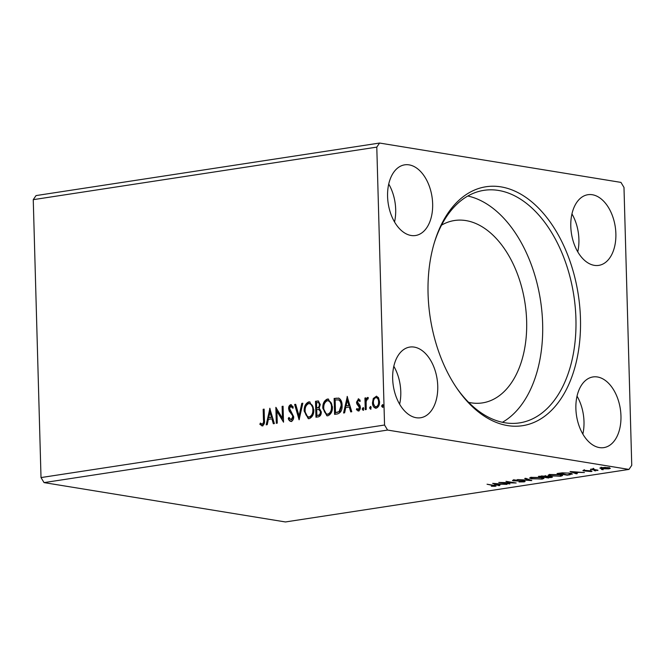 <?xml version="1.0" encoding="UTF-8"?>
<svg xmlns="http://www.w3.org/2000/svg" width="665" height="665" viewBox="0 0 665 665"><rect width="100%" height="100%" fill="white"/><g stroke="black" fill="none" stroke-linecap="round" stroke-linejoin="round"><path stroke-width="1" d="M615.873 233.723A35.752 22.161 -98.7 0 1 598.741 265.385A35.752 22.161 -98.7 0 1 570.794 226.374A35.752 22.161 -98.7 0 1 587.927 194.704A35.752 22.161 -98.7 0 1 615.873 233.723M571.95 213.914A35.752 22.161 -98.7 0 1 578.907 239.375A35.752 22.161 -98.7 0 1 577.752 251.835M575.882 408.601A35.752 22.161 81.3 0 0 603.828 447.62A35.752 22.161 81.3 0 0 620.96 415.957A35.752 22.161 81.3 0 0 593.022 376.939A35.752 22.161 81.3 0 0 575.882 408.601M582.839 434.07A35.752 22.161 81.3 0 0 583.995 421.61A35.752 22.161 81.3 0 0 577.037 396.141M437.745 386.082A35.752 22.161 -98.7 0 1 420.613 417.753A35.752 22.161 -98.7 0 1 392.666 378.734A35.752 22.161 -98.7 0 1 409.798 347.072A35.752 22.161 -98.7 0 1 437.745 386.082M393.821 366.274A35.752 22.161 -98.7 0 1 400.779 391.735A35.752 22.161 -98.7 0 1 399.623 404.204M387.579 196.499A35.752 22.161 81.3 0 0 415.517 235.518A35.752 22.161 81.3 0 0 432.649 203.856A35.752 22.161 81.3 0 0 404.711 164.837A35.752 22.161 81.3 0 0 387.579 196.499M394.528 221.969A35.752 22.161 81.3 0 0 395.683 209.508A35.752 22.161 81.3 0 0 388.734 184.039M580.462 318.651A120.864 74.912 -98.7 0 1 539.016 419.931A120.864 74.912 -98.7 0 1 456.996 388.451A120.864 74.912 -98.7 0 1 428.069 293.805A120.864 74.912 -98.7 0 1 434.577 241.894A120.864 74.912 -98.7 0 1 518.476 192.883A120.864 74.912 -98.7 0 1 580.462 318.651M456.373 387.537A117.63 72.909 81.3 0 0 519.548 422.89A117.63 72.909 81.3 0 0 575.923 318.701A117.63 72.909 81.3 0 0 483.979 190.331A117.63 72.909 81.3 0 0 434.262 242.949M468.642 402.35A92.26 57.182 81.3 0 0 482.433 402.899A92.26 57.182 81.3 0 0 526.647 321.187A92.26 57.182 81.3 0 0 454.536 220.506A92.26 57.182 81.3 0 0 441.543 225.144M502.424 422.292A117.63 72.909 81.3 0 0 542.64 323.788A117.63 72.909 81.3 0 0 467.819 196.017M509.914 483.945L498.767 482.433L512.624 482.715L505.999 481.327L516.173 482.99L502.341 482.715L509.914 483.945M531.751 480.604L517.553 479.565L529.373 480.196L524.693 478.468L525.749 478.31L531.751 480.521M548.608 478.027L538.434 476.364L545.608 476.065L551.177 476.722L552.432 477.196L548.6 477.703M570.146 474.735L567.237 475.176L557.062 473.522L562.299 472.832L569.98 473.189L572.415 474.037L570.138 474.361M599.888 468.027L605.075 467.387L610.37 468.318L608.957 468.842L601.592 468.758L599.872 468.102M597.91 470.488L590.47 469.274L593.961 468.783L593.97 469.49L597.902 470.18M592.515 468.958L592.981 468.85M593.729 468.792L593.97 469.49M583.662 470.271L591.069 470.895C592.274 471.086 592.316 471.31 591.185 471.56L583.779 470.87C582.665 470.695 582.631 470.496 583.662 470.271C582.631 470.496 582.665 470.695 583.779 470.87L583.762 470.263M584.626 470.188L584.701 470.72M591.069 470.895C592.274 471.086 592.316 471.31 591.185 471.56L591.168 470.911M590.163 471.427L590.138 470.787M494.145 486.107C494.827 485.849 494.394 485.633 492.856 485.475L487.046 484.228L493.92 485.35C496.157 485.591 496.58 485.899 495.201 486.281L491.36 486.248L494.145 486.107L494.61 485.009M496.173 485.932L495.201 486.281L495.176 485.566M628.965 469.415L387.587 430.064L384.553 425.026L376.789 147.123L379.565 143.042L620.952 182.393L623.986 187.43L631.75 465.334L628.965 469.415L285.435 521.958L44.048 482.607L387.587 430.064M570.063 471.527L584.419 472.549L578.816 472.374L575.3 472.915L577.278 473.646L576.231 473.804L570.063 471.527M594.128 470.571L595.79 470.853L594.094 470.579M601.517 469.44L603.172 469.723L601.476 469.448M550.628 476.123L548.168 475.226L549.997 474.519L560.213 474.644L562.632 475.542L560.77 476.248L550.62 475.783M532.008 478.975L529.548 478.077L531.368 477.37L541.593 477.495L544.003 478.384L542.141 479.099L531.992 478.634M524.045 481.028L524.07 481.867L519.024 481.934L522.956 481.701L522.981 481.152L513.571 480.837C512.233 480.629 512.183 480.379 513.43 480.105L517.578 480.022L514.494 480.687L523.954 481.011C525.466 481.261 525.5 481.543 524.07 481.867L525.126 481.46M522.956 481.701L522.973 480.895M513.546 480.097L513.571 480.837C512.233 480.629 512.183 480.379 513.43 480.105M514.452 480.005L514.494 480.687M492.665 483.364L507.021 484.386L501.427 484.211L497.902 484.752L499.881 485.483L498.833 485.641L492.665 483.364M44.048 482.607L41.014 477.57L33.25 199.666L36.035 195.585L379.565 143.042M375.725 408.244L373.057 402.849L373.88 398.576L376.423 396.249L378.493 397.678L379.54 401.677C379.657 404.977 378.543 407.155 376.182 408.219C373.78 407.886 372.55 406.066 372.475 402.757L373.298 398.476L376.54 396.149M376.182 408.219L375.434 408.219M365.251 409.682L364.927 398.027L365.891 397.878L365.941 399.599L367.562 397.421L368.302 397.703L367.878 399.017L367.446 398.875L366.149 401.594L366.216 409.532L365.251 409.682M367.878 399.017L367.446 398.875M358.352 409.532L358.842 409.615L359.965 407.562L359.707 406.481L357.438 404.029L357.08 402.275L358.826 398.942L358.244 398.842L360.147 400.222L359.615 401.303L358.344 400.264L357.462 401.976L359.981 405.5L360.347 407.254C360.405 409.125 359.765 410.355 358.41 410.937L356.382 409.657L356.906 408.493L358.26 409.515L359.383 407.462L356.856 403.929L356.498 402.184L358.576 398.842M360.197 401.402L358.344 400.264M358.41 410.937L357.936 410.937M337.496 413.929L334.586 414.37L334.138 398.426L339.034 398.252C341.112 399.74 342.126 402.125 342.076 405.417C342.342 409.997 340.821 412.84 337.496 413.929M338.352 398.061L339.034 398.252M315.958 417.221L315.509 401.278L318.311 400.987L320.281 404.511L319.2 408.086L321.286 411.859C321.353 414.495 320.405 416.157 318.46 416.839L315.958 417.221M299.1 419.798L294.637 404.47L295.684 404.303L299.067 415.941L301.777 403.372L302.824 403.214L299.1 419.798M277.255 423.14L276.299 423.289L275.85 407.337L282.442 418.277L282.11 406.382L283.074 406.24L283.523 422.184L276.931 411.278L277.255 423.14M262.293 425.841L259.874 424.361L260.331 423.056L262.234 424.204C263.398 423.239 263.806 421.801 263.465 419.889L263.165 409.283L264.13 409.133L264.429 419.898C264.894 422.74 264.18 424.719 262.293 425.841L261.794 425.841M261.603 424.071L262.816 424.303C263.98 423.331 264.387 421.893 264.038 419.981L263.747 409.374L263.165 409.283M33.25 199.666L376.789 147.123M41.014 477.57L384.553 425.026M269.749 408.277L274.371 423.58L273.323 423.738L271.894 418.825L268.369 419.366L267.23 424.677L266.183 424.835L269.924 408.302M291.162 421.427C289.699 421.269 288.726 420.255 288.253 418.368L289.009 417.437L291.046 419.798L292.725 416.83L292.367 415.309L289.192 411.061L288.627 408.717C288.552 406.648 289.267 405.293 290.763 404.653L293.257 406.98L292.534 408.077L290.796 406.29L289.591 408.501L293.689 416.706C293.739 419.1 292.899 420.671 291.162 421.427L290.622 421.419M291.627 419.889L293.307 416.922L292.949 415.409L289.774 411.161L289.209 408.809C289.134 406.747 289.849 405.392 291.345 404.744L291.204 404.653M291.661 406.382L290.796 406.29M304.171 411.086C303.98 406.548 305.484 403.489 308.693 401.909L309.682 401.901L313.805 409.532C313.996 414.079 312.475 417.121 309.242 418.659L308.286 418.659L304.171 411.086L304.753 411.178C304.562 406.639 306.066 403.58 309.275 402.001L308.693 401.909M322.799 408.235C322.6 403.697 324.113 400.638 327.321 399.058L328.31 399.05L332.434 406.689C332.625 411.236 331.103 414.27 327.87 415.808L326.914 415.808L322.799 408.235L323.381 408.335C323.182 403.796 324.695 400.737 327.903 399.15L327.321 399.058M347.147 396.44L351.768 411.743L350.713 411.901L349.283 406.988L345.767 407.529L344.628 412.832L343.572 412.998L347.321 396.465M363.256 407.62L363.78 408.776L363.007 410.23L362.167 409.025L363.115 407.57M370.638 406.49L371.161 407.645L370.397 409.1L369.557 407.894L370.496 406.448M382.683 404.653L383.206 405.808L382.442 407.254L381.602 406.049L382.541 404.603M262.875 425.933L259.874 424.361M260.456 424.453L260.796 423.489M262.185 424.17L262.816 424.303L262.185 424.17M273.847 423.663L272.467 418.925L271.894 418.825M266.798 424.736L270.165 409.133M268.735 417.67L272.01 417.354L270.514 412.2L269.932 412.109L268.735 417.67L271.436 417.254L269.932 412.109M272.01 417.354L271.436 417.254M276.873 423.198L276.449 407.986M282.11 406.382L282.692 406.481L283.024 418.368L282.442 418.277M283.506 421.66L277.513 411.369L276.931 411.278M291.744 421.519C290.281 421.369 289.308 420.347 288.834 418.46L288.253 418.368M288.834 418.46L289.225 417.986M293.307 416.922L292.725 416.83M292.949 415.409L292.367 415.309M289.774 411.161L289.192 411.061M289.209 408.809L288.627 408.717M293.115 408.169L291.378 406.382M299.425 419.008L295.218 404.561L294.637 404.47M295.218 404.561L295.734 404.486M301.777 403.372L302.359 403.472L299.649 416.032L299.067 415.941M302.359 403.472L302.783 403.406M309.275 402.001L309.973 401.968M308.577 418.692L304.753 411.178M308.718 417.055L309.74 417.121C312.359 415.891 313.589 413.447 313.423 409.773C313.373 406.124 312.018 404.071 309.366 403.63M313.423 409.773L312.841 409.682C312.791 406.024 311.436 403.979 308.784 403.539L309.774 403.605M309.74 417.121L309.159 417.03C311.777 415.8 313.007 413.347 312.841 409.682M308.784 403.539C306.191 404.819 304.977 407.288 305.135 410.928C305.193 414.569 306.532 416.598 309.159 417.03L309.009 417.121M316.532 417.13L316.091 401.369L315.509 401.278M316.091 401.369L318.601 401.053M319.316 409.482L316.706 409.507L316.873 415.434L318.56 415.367C320.089 415.16 320.871 414.071 320.904 412.101L319.05 409.441M319.898 404.786L319.316 404.694C319.275 403.198 318.676 402.5 317.521 402.608L316.523 402.766L316.665 407.878L317.737 407.894C319.175 407.687 319.898 406.648 319.898 404.786C319.857 403.289 319.25 402.599 318.103 402.707M317.521 402.608L318.385 402.674M317.737 407.894L317.155 407.795C318.593 407.587 319.316 406.556 319.316 404.694M316.665 407.878L317.155 407.795M320.904 412.101L318.601 409.357L319.183 409.457M318.56 415.367L317.978 415.268C319.508 415.068 320.289 413.979 320.331 412.009M316.873 415.434L317.978 415.268M327.903 399.15L328.601 399.116M327.205 415.841L323.381 408.335M327.338 414.212L328.369 414.27C330.987 413.048 332.217 410.596 332.051 406.93C331.993 403.273 330.646 401.228 327.995 400.779M332.051 406.93L331.469 406.83C331.411 403.181 330.064 401.128 327.413 400.687L328.402 400.754M328.369 414.27L327.787 414.179C330.405 412.948 331.635 410.505 331.469 406.83M327.413 400.687C324.819 401.968 323.606 404.436 323.764 408.086C323.822 411.718 325.16 413.746 327.787 414.179L327.637 414.278M335.16 414.287L334.719 398.518L334.138 398.426M334.719 398.518L338.643 398.119M339.15 399.939L335.143 399.914L335.501 412.591L339.682 411.726L341.694 405.658C341.744 402.957 340.896 401.053 339.15 399.939L338.394 399.79M341.694 405.658L341.112 405.567C341.162 402.865 340.314 400.953 338.568 399.84L338.726 399.831M339.682 411.726L339.1 411.627L341.112 405.567M335.501 412.591L339.1 411.627M351.245 411.826L349.865 407.088L349.283 406.988M344.196 412.899L347.562 397.296M346.132 405.833L349.408 405.509L347.911 400.363L347.329 400.272L346.132 405.833L348.826 405.417L347.329 400.272M349.408 405.509L348.826 405.417M358.992 411.028L356.382 409.657M356.964 409.756L357.288 409.041M359.965 407.562L359.383 407.462M359.707 406.481L359.125 406.39M358.651 405.434L358.069 405.342M357.438 404.029L356.856 403.929M357.08 402.275L356.498 402.184M363.589 410.322L362.167 409.025M362.749 409.116L363.522 407.67M365.833 409.59L365.509 398.127L364.927 398.027M368.144 397.512L366.523 399.69L365.941 399.599M370.979 409.191L369.557 407.894M370.139 407.986L370.904 406.539M373.88 398.576L373.298 398.476M373.057 402.849L372.475 402.757M375.941 406.797L376.723 406.88C378.46 406.041 379.274 404.387 379.158 401.926C379.133 399.449 378.235 398.036 376.465 397.678M379.158 401.926L378.576 401.835C378.551 399.357 377.654 397.936 375.883 397.587L376.639 397.662M376.723 406.88L376.141 406.781C377.878 405.941 378.693 404.295 378.576 401.835M375.883 397.587C374.146 398.468 373.331 400.147 373.439 402.616C373.464 405.093 374.362 406.481 376.141 406.781L376.24 406.88M383.023 407.354L381.602 406.049M382.184 406.149L382.949 404.694M576.214 473.247L576.231 473.804M577.361 472.266L572.598 471.917L574.668 472.682L577.361 472.034M609.464 467.836L609.032 467.911M601.202 467.778L600.728 467.678M607.694 467.545L601.21 468.102L601.185 467.196M602.166 467.47L602.174 467.736C600.811 468.069 600.944 468.36 602.565 468.609L608.043 468.692L609.049 468.31L609.015 467.395M608.043 468.692C609.439 468.36 609.323 468.069 607.702 467.819M571.609 473.538L570.911 473.688M559.057 473.214L567.154 474.86L570.512 474.27L570.894 473.073M562.748 472.807L559.065 473.538M569.007 473.048L562.756 473.064M570.512 474.27C571.227 473.887 570.736 473.58 569.016 473.339M549.614 475.018L548.783 474.785M562.016 475.059L561.21 475.259M559.248 474.793L551.077 474.677L549.614 475.259L551.593 475.974L559.689 476.082L561.218 475.492L559.24 474.502M551.169 476.722L551.11 477.645M541.435 476.24L544.194 476.847C545.641 476.63 545.799 476.414 544.668 476.215L541.426 475.94M544.66 475.949L544.668 476.215C545.799 476.414 545.641 476.63 544.194 476.847M545.234 477.021L549.631 477.545C551.185 477.312 551.376 477.088 550.221 476.871L545.225 476.647M550.213 476.606L550.994 477.162L550.961 476.248M530.986 477.869L530.155 477.628M543.388 477.911L542.59 478.11M540.628 477.636L532.449 477.528L530.994 478.11L532.964 478.825L541.069 478.933L542.59 478.343L540.62 477.354M529.357 479.64L529.373 480.196M498.817 485.084L498.833 485.641M499.972 484.103L495.201 483.754L497.27 484.519L499.964 483.871M264.038 419.981L263.465 419.889M291.278 413.106L290.696 413.015M317.862 401.103L317.28 401.003M336.615 398.227L336.033 398.135M337.122 412.524L336.54 412.433M261.96 424.204L262.542 424.295M367.562 398.875L368.144 398.975M584.277 470.554L584.252 469.64M590.645 471.244L590.62 470.33M593.33 469.199L593.305 468.285M561.218 475.492L561.194 474.586M549.614 475.259L549.589 474.353M545.441 476.497L545.416 475.591M542.59 478.343L542.565 477.428M530.994 478.11L530.961 477.196M523.704 481.427L523.679 480.512M513.929 480.471L513.904 479.565"/></g></svg>
